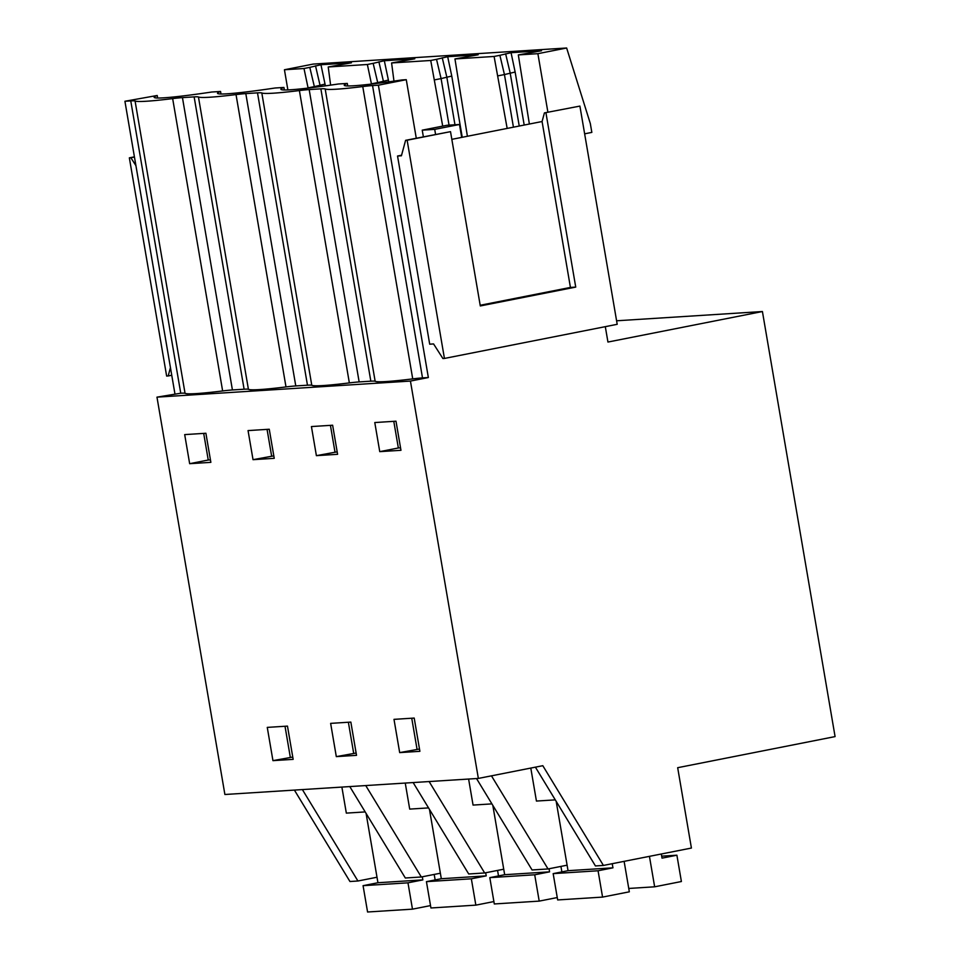 <?xml version="1.0" encoding="UTF-8"?>
<svg xmlns="http://www.w3.org/2000/svg" width="960" height="960" viewBox="0 0 960 960"><rect width="100%" height="100%" fill="white"/><g stroke="black" fill="none" stroke-linecap="round" stroke-linejoin="round"><path stroke-width="1.44" d="M567.096 865.188L548.04 868.956L532.068 869.964L476.52 778.548M530.796 768.072L536.436 801.06L555.276 799.872M491.46 775.836L548.04 868.956M605.304 326.652L607.944 342.048L762.42 311.532L835.08 736.596L677.676 767.7L691.416 848.052L603.42 865.44L542.808 765.696L478.356 778.428L224.892 794.496L156.972 397.14L180.744 393.228A42.228 2.208 -9.7 0 1 185.052 393.324A112.596 5.892 -9.7 0 0 222.636 390.948L172.656 98.604A112.596 5.892 170.3 0 1 135.072 100.992A42.228 2.208 170.3 0 0 130.764 100.896L124.92 101.268L157.2 95.484A92.892 4.86 170.3 0 0 154.152 97.308A92.892 4.86 170.3 0 0 211.788 92.016L220.56 91.464A92.892 4.86 170.3 0 0 217.512 93.288A92.892 4.86 170.3 0 0 275.16 87.996L283.932 87.444A92.892 4.86 170.3 0 0 280.884 89.268A92.892 4.86 170.3 0 0 338.52 83.976L347.292 83.424A92.892 4.86 170.3 0 0 344.244 85.248A92.892 4.86 170.3 0 0 401.88 79.956L406.272 79.68L416.28 138.216M451.824 139.344L542.076 121.524L570.432 287.436L575.736 287.1L480.3 305.952L450.516 131.652L407.136 140.22L444.432 358.44L442.908 358.536L433.572 343.932L429.696 344.184L397.536 156.024L401.556 155.232M406.272 79.68L378.384 85.188L428.352 377.532L410.436 381.072L156.972 397.14M478.356 778.428L410.436 381.072M603.42 865.44L595.44 865.944L535.404 767.16M189.66 463.692L184.692 434.604L205.896 433.26L210.864 462.348L189.66 463.692L208.248 460.02L203.7 433.392M272.952 760.644L267.264 727.392L287.472 726.108L293.16 759.36L272.952 760.644L292.764 757.056M379.752 451.644L400.968 450.3L395.988 421.2L374.784 422.544L379.752 451.644L398.352 447.972L393.792 421.344M253.032 459.672L274.236 458.328L269.256 429.24L248.052 430.584L253.032 459.672L273.804 455.868M399.684 752.604L419.892 751.32L414.204 718.068L393.996 719.352L399.684 752.604L419.496 749.028M316.392 455.664L337.596 454.308L332.628 425.22L311.424 426.564L316.392 455.664L337.176 451.848M336.312 756.624L330.636 723.372L350.844 722.088L356.52 755.34L336.312 756.624L356.124 753.036M411.744 718.224L417.036 749.184M762.42 311.532L616.596 320.784M444.432 358.44L617.196 324.312L579.9 106.092L544.416 112.896L542.076 121.524M407.136 140.22L405.6 140.328L401.412 155.784L397.536 156.024M320.868 88.836L309.18 89.58L359.148 381.924L370.836 381.18L320.868 88.836A42.228 2.208 170.3 0 1 325.176 88.932A112.596 5.892 170.3 0 0 362.76 86.556A42.228 2.208 170.3 0 1 372.54 85.56L378.384 85.188M172.656 98.604A42.228 2.208 170.3 0 1 182.448 97.62L194.136 96.876A42.228 2.208 170.3 0 1 198.444 96.972A112.596 5.892 170.3 0 0 236.028 94.584A42.228 2.208 170.3 0 1 245.808 93.6L295.776 385.932L307.464 385.2A42.228 2.208 -9.7 0 1 311.784 385.296A112.596 5.892 -9.7 0 0 349.356 382.908L299.388 90.564A112.596 5.892 170.3 0 1 261.804 92.952A42.228 2.208 170.3 0 0 257.496 92.856L245.808 93.6M299.388 90.564A42.228 2.208 170.3 0 1 309.18 89.58M372.54 85.56L422.508 377.904L428.352 377.532M422.508 377.904A42.228 2.208 -9.7 0 0 412.728 378.888L362.76 86.556M370.836 381.18A42.228 2.208 -9.7 0 1 375.144 381.276A112.596 5.892 -9.7 0 0 412.728 378.888M359.148 381.924A42.228 2.208 -9.7 0 0 349.356 382.908M295.776 385.932A42.228 2.208 -9.7 0 0 285.996 386.928L236.028 94.584M182.448 97.62L232.416 389.952L244.104 389.22A42.228 2.208 -9.7 0 1 248.412 389.304A112.596 5.892 -9.7 0 0 285.996 386.928M232.416 389.952A42.228 2.208 -9.7 0 0 222.636 390.948M398.352 447.972L400.536 447.828M584.64 133.824L591.84 132.396L590.316 123.528L566.64 48L537.888 53.676L547.896 112.212M450.516 131.652L405.6 140.328M579.9 106.092L544.416 112.896M545.94 112.8L575.736 287.1M511.056 52.692L515.136 72.036L504.444 74.568L499.884 55.308L511.056 52.692L541.524 50.76L518.328 54.924L537.888 53.676M518.328 54.924L529.368 124.032M447.684 56.712L451.764 76.056L441.084 78.588L436.524 59.328L447.684 56.712L478.152 54.78L454.956 58.944L494.1 56.46L507.168 128.412M454.956 58.944L467.4 136.272M384.324 60.732L388.404 80.076L377.712 82.608L373.152 63.348L384.324 60.732L414.792 58.8L391.596 62.964L430.728 60.48L442.716 126.12M391.596 62.964L393.972 81.12M320.952 64.74L325.032 84.096L314.352 86.628L309.792 67.368L320.952 64.74L351.42 62.808L328.224 66.972L367.368 64.5L371.484 84.072M328.224 66.972L330.612 85.128M287.88 89.916L284.436 69.756L303.996 68.508L308.112 88.092M347.724 85.956L347.292 83.424M515.136 72.036L524.196 125.052M505.62 53.76L510.18 73.02L519.24 126.036M498.18 75.804L504.444 74.568L513.432 127.176M284.436 69.756L313.188 64.08L566.64 48M499.884 55.308L494.1 56.46M309.792 67.368L303.996 68.508M373.152 63.348L367.368 64.5M436.524 59.328L430.728 60.48M570.432 287.436L480.192 305.268M220.992 93.996L220.56 91.464M285.012 726.264L290.304 757.212M365.748 785.568L421.308 876.984L405.336 878.004L349.788 786.576M440.376 873.216L421.308 876.984M503.736 869.208L484.668 872.964L468.708 873.984L413.148 782.568M405.252 783.06L409.704 809.1L428.544 807.9M284.364 89.976L283.932 87.444M348.372 722.244L353.664 753.192M271.62 456L267.06 429.372M429.12 781.548L484.668 872.964M388.404 80.076L388.704 81.852M378.888 61.8L383.7 82.536M377.832 83.292L377.712 82.608L371.448 83.844M468.612 779.04L473.064 805.08L491.916 803.88M334.98 451.992L330.432 425.352M451.764 76.056L462.24 137.292M442.248 57.78L446.808 77.04L454.968 124.764M449.04 125.136L441.084 78.588L434.808 79.824M302.388 789.588L357.936 881.004L349.956 881.508L294.408 790.092M124.92 101.268L174.888 393.6M377.004 877.236L357.936 881.004M341.88 787.08L346.332 813.12L365.184 811.92M157.632 98.016L157.2 95.484M135.924 165.648L130.872 157.74L129.348 157.848L166.644 376.056L168.18 375.96L170.448 367.596M208.248 460.02L210.444 459.888M134.46 157.032L130.872 157.74M134.424 156.84L129.348 157.848M171.756 375.252L168.18 375.96M314.472 87.312L314.352 86.628L308.076 87.864M325.032 84.096L325.344 85.872M315.516 65.82L320.328 86.556M422.316 876.792L422.844 879.888L407.976 882.828L412.476 909.156L367.572 912L363.072 885.672L407.976 882.828M430.524 905.592L412.476 909.156M434.196 874.44L435.144 879.936M422.844 879.888L377.94 882.732L366.096 813.42M377.94 882.732L363.072 885.672M485.688 872.772L486.216 875.868L471.348 878.808L475.848 905.136L430.932 907.98L426.432 881.652L471.348 878.808M493.896 901.572L475.848 905.136M497.568 870.42L498.504 875.916M486.216 875.868L441.312 878.724L429.468 809.4M441.312 878.724L426.432 881.652M549.048 868.752L549.576 871.848L534.708 874.788L539.208 901.116L494.304 903.96L489.804 877.644L534.708 874.788M557.256 897.552L539.208 901.116M560.928 866.4L561.876 871.896M549.576 871.848L504.672 874.704L492.828 805.392M504.672 874.704L489.804 877.644M661.32 854.004L662.028 858.144L676.896 855.204L681.396 881.52L654.648 886.812L628.752 888.456M612.24 863.7L612.948 867.828L598.068 870.768L602.568 897.096L557.664 899.94L553.164 873.624L598.068 870.768M624.12 861.348L629.328 891.816L602.568 897.096M649.44 856.344L654.648 886.812M676.896 855.204L661.692 856.164M612.948 867.828L568.044 870.684L556.188 801.372M568.044 870.684L553.164 873.624M435.564 134.4L434.712 129.372L459.492 124.476L461.7 137.4M423.372 136.812L422.232 130.164L434.712 129.372M422.232 130.164L447.024 125.268L459.492 124.476M375.144 381.276L325.176 88.932M194.136 96.876L244.104 389.22M257.496 92.856L307.464 385.2M248.412 389.304L198.444 96.972M311.784 385.296L261.804 92.952M130.764 100.896L180.744 393.228M185.052 393.324L135.072 100.992"/></g></svg>
